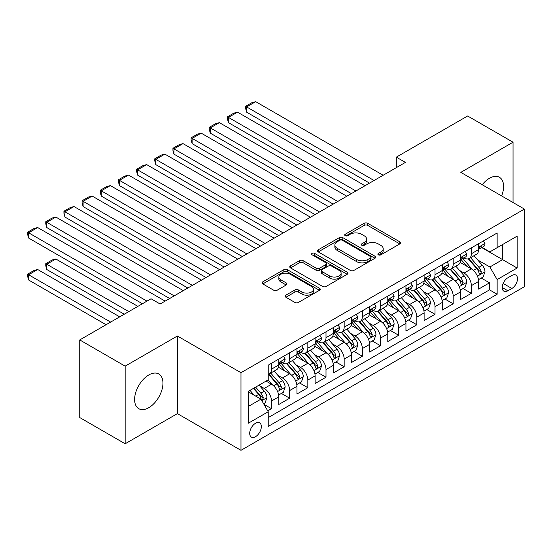<?xml version="1.0" encoding="UTF-8"?>
<svg xmlns="http://www.w3.org/2000/svg" width="552" height="552" viewBox="0 0 552 552"><rect width="100%" height="100%" fill="white"/><g stroke="black" fill="none" stroke-linecap="round" stroke-linejoin="round"><path stroke-width="0.83" d="M378.382 254.845A1.766 1.021 0 0 0 380.88 254.845L399.827 243.901A2.525 1.456 0 0 0 400.566 242.873A2.525 1.456 0 0 0 399.827 241.845L367.729 223.312A2.525 1.456 0 0 0 364.161 223.312L345.214 234.248A1.766 1.021 0 0 0 344.696 234.973A1.766 1.021 0 0 0 345.214 235.69A1.766 1.021 0 0 0 347.712 235.69L350.161 234.276A8.073 4.657 0 0 1 361.574 234.276L364.251 235.821A8.073 4.657 0 0 1 366.611 239.113A8.073 4.657 0 0 1 364.251 242.411L361.795 243.825A1.766 1.021 0 0 0 361.277 244.543A1.766 1.021 0 0 0 361.795 245.267A1.766 1.021 0 0 0 364.292 245.267L366.749 243.853A8.073 4.657 0 0 1 378.161 243.853L380.832 245.398A8.073 4.657 0 0 1 383.198 248.69A8.073 4.657 0 0 1 380.832 251.988L378.382 253.402A1.766 1.021 0 0 0 377.865 254.12A1.766 1.021 0 0 0 378.382 254.845L378.382 253.402M148.778 407.693A20.038 11.571 120 0 0 161.874 390.029A20.038 11.571 120 0 0 158.797 373.973A20.038 11.571 120 0 0 148.778 374.967A20.038 11.571 120 0 0 135.689 392.624A20.038 11.571 120 0 0 138.759 408.68A20.038 11.571 120 0 0 148.778 407.693M501.63 195.932A20.038 11.571 120 0 0 499.45 177.302A20.038 11.571 120 0 0 489.424 178.296A20.038 11.571 120 0 0 482.22 184.727M255.514 436.694A8.225 4.747 120 0 0 260.889 429.449A8.225 4.747 120 0 0 259.626 422.86A8.225 4.747 120 0 0 255.514 423.267A8.225 4.747 120 0 0 250.146 430.512A8.225 4.747 120 0 0 251.401 437.101A8.225 4.747 120 0 0 255.514 436.694M285.874 295.175A2.525 1.456 0 0 0 285.136 296.203A2.525 1.456 0 0 0 285.874 297.231L294.878 302.434A2.525 1.456 0 0 0 298.446 302.434L319.491 290.283A2.525 1.456 0 0 0 320.229 289.255A2.525 1.456 0 0 0 319.491 288.227L287.392 269.693A2.525 1.456 0 0 0 283.825 269.693L262.78 281.844A2.525 1.456 0 0 0 262.041 282.872A2.525 1.456 0 0 0 262.78 283.9L273.654 290.179A2.525 1.456 0 0 0 277.221 290.179L286.233 284.984A2.525 1.456 0 0 0 286.971 283.956A2.525 1.456 0 0 0 286.233 282.921L280.837 279.809A6.748 3.892 0 0 1 278.857 277.056A6.748 3.892 0 0 1 283.024 273.454A6.748 3.892 0 0 1 290.373 274.303L311.507 286.502A6.748 3.892 0 0 1 313.481 289.255A6.748 3.892 0 0 1 309.32 292.857A6.748 3.892 0 0 1 301.965 292.008L298.446 289.979A2.525 1.456 0 0 0 294.878 289.979L285.874 295.175L285.874 297.231M177.392 335.995L125.159 366.155L79.743 339.928L79.743 417.553L125.159 443.773L177.392 413.62L240.982 450.328L240.982 372.71L177.392 335.995L177.392 413.62M513.043 202.522L513.043 142.209L460.81 172.369L524.4 209.077L240.982 372.71M513.043 142.209L467.627 115.989L396.315 157.154L396.315 167.649M79.743 339.928L151.048 298.763L160.135 304.007L405.403 162.405L396.315 157.154M350.341 270.411A2.525 1.456 0 0 0 353.908 270.411L374.946 258.267A2.525 1.456 0 0 0 375.684 257.239A2.525 1.456 0 0 0 374.946 256.204L342.847 237.67A2.525 1.456 0 0 0 339.28 237.67L318.242 249.821A2.525 1.456 0 0 0 317.503 250.849A2.525 1.456 0 0 0 318.242 251.884L350.341 270.411M312.791 255.224A1.766 1.021 0 0 1 314.585 255.472L314.585 253.375L347.222 272.219A2.525 1.456 0 0 1 347.96 273.247A2.525 1.456 0 0 1 347.222 274.275L326.177 286.426A2.525 1.456 0 0 1 322.609 286.426L290.511 267.892L290.511 265.829A2.525 1.456 0 0 0 289.772 266.864A2.525 1.456 0 0 0 290.511 267.892M290.511 265.829L299.515 260.634A2.525 1.456 0 0 1 303.082 260.634L316.103 268.148A2.525 1.456 0 0 0 319.663 268.148L325.639 264.698A2.525 1.456 0 0 0 326.377 263.67A2.525 1.456 0 0 0 325.639 262.642L312.087 254.817A1.766 1.021 0 0 1 311.57 254.092A1.766 1.021 0 0 1 312.66 253.154A1.766 1.021 0 0 1 314.585 253.375M267.734 410.867L271.501 408.687L263.966 404.333M259.675 385.807L264.235 388.442A10.274 5.934 60 0 1 271.501 401.028L278.774 396.833L278.774 404.492L289.669 398.199L281.403 393.424M277.842 375.319L282.403 377.954A10.274 5.934 60 0 1 289.669 390.54L296.942 386.345L296.942 394.004L307.837 387.711L299.57 382.936M296.01 364.831L300.571 367.466A10.274 5.934 60 0 1 307.837 380.052L315.109 375.857L315.109 383.516L326.004 377.223L317.738 372.448M314.178 354.343L318.739 356.978A10.274 5.934 60 0 1 326.004 369.564L333.277 365.369L333.277 373.028L344.172 366.728L335.906 361.96M332.345 343.855L336.906 346.483A10.274 5.934 60 0 1 344.172 359.076L351.445 354.881L351.445 362.533L362.34 356.24L354.073 351.472M350.513 333.367L355.074 335.995A10.274 5.934 60 0 1 362.34 348.588L369.612 344.386L369.612 352.045L380.507 345.752L372.241 340.977M368.681 322.872L373.242 325.507A10.274 5.934 60 0 1 380.507 338.093L387.78 333.898L387.78 341.557L398.675 335.264L390.409 330.489M386.848 312.384L391.409 315.019A10.274 5.934 60 0 1 398.675 327.605L405.948 323.41L405.948 331.069L416.85 324.776L408.577 320.001M405.016 301.896L409.577 304.531A10.274 5.934 60 0 1 416.85 317.117L424.115 312.922L424.115 320.581L435.017 314.288L426.744 309.513M423.184 291.408L427.745 294.043A10.274 5.934 60 0 1 435.017 306.629L442.283 302.434L442.283 310.093L453.185 303.793L444.919 299.025M441.352 280.92L445.912 283.555A10.274 5.934 60 0 1 453.185 296.141L460.451 291.946L460.451 299.598L471.353 293.305L471.353 285.653A10.274 5.934 -120 0 0 464.08 273.061L459.519 270.432M463.087 288.537L471.353 293.305M278.774 396.833A10.274 5.934 -120 0 0 271.501 384.247L266.05 381.101M296.942 386.345A10.274 5.934 -120 0 0 289.669 373.759L278.436 367.273M315.109 375.857A10.274 5.934 -120 0 0 307.837 363.271L296.603 356.785M333.277 365.369A10.274 5.934 -120 0 0 326.004 352.783L314.771 346.29M351.445 354.881A10.274 5.934 -120 0 0 344.172 342.288L332.939 335.802M369.612 344.386A10.274 5.934 -120 0 0 362.34 331.8L351.106 325.314M387.78 333.898A10.274 5.934 -120 0 0 380.507 321.312L369.274 314.826M405.948 323.41A10.274 5.934 -120 0 0 398.675 310.824L387.442 304.338M424.115 312.922A10.274 5.934 -120 0 0 416.85 300.336L405.61 293.85M442.283 302.434A10.274 5.934 -120 0 0 435.017 289.848L423.777 283.362M460.451 291.946A10.274 5.934 -120 0 0 453.185 279.353L441.945 272.867M511.863 275.476L507.868 277.78A7.963 4.595 120 0 0 502.665 284.804A7.963 4.595 120 0 0 503.886 291.187A7.963 4.595 120 0 0 507.868 290.787L511.863 288.482A7.963 4.595 120 0 0 517.065 281.465A7.963 4.595 120 0 0 515.844 275.082A7.963 4.595 120 0 0 511.863 275.476M240.982 450.328L524.4 286.702L524.4 209.077M248.248 406.486L260.965 399.144L268.231 411.73L268.231 426.413L497.145 294.25L497.145 279.567L489.879 266.982L477.687 259.944M268.231 411.73L248.248 423.267L248.248 391.382L268.231 379.845L268.231 365.155L497.145 232.992L497.145 247.682L517.134 236.139L517.134 268.03L497.145 279.567M282.307 362.795L282.403 362.85A10.274 5.934 60 0 0 287.544 363.361L294.809 359.166A10.274 5.934 -120 0 0 296.942 354.46L296.942 348.581M300.474 352.307L300.571 352.362A10.274 5.934 60 0 0 305.711 352.873L312.977 348.671A10.274 5.934 -120 0 0 315.109 343.972L315.109 338.093M318.642 341.819L318.739 341.874A10.274 5.934 60 0 0 323.879 342.378L331.145 338.183A10.274 5.934 -120 0 0 333.277 333.477L333.277 327.605M336.81 331.324L336.906 331.379A10.274 5.934 60 0 0 342.047 331.89L349.312 327.695A10.274 5.934 -120 0 0 351.445 322.989L351.445 317.117M354.977 320.836L355.074 320.891A10.274 5.934 60 0 0 360.214 321.402L367.48 317.207A10.274 5.934 -120 0 0 369.612 312.501L369.612 306.629M373.145 310.348L373.242 310.403A10.274 5.934 60 0 0 378.382 310.914L385.648 306.719A10.274 5.934 -120 0 0 387.78 302.013L387.78 296.141M391.313 299.86L391.409 299.915A10.274 5.934 60 0 0 396.55 300.426L403.816 296.231A10.274 5.934 -120 0 0 405.948 291.525L405.948 285.646M409.487 289.372L409.577 289.427A10.274 5.934 60 0 0 414.718 289.938L421.983 285.736A10.274 5.934 -120 0 0 424.115 281.037L424.115 275.158M427.655 278.884L427.745 278.939A10.274 5.934 60 0 0 432.885 279.443L440.151 275.248A10.274 5.934 -120 0 0 442.283 270.542L442.283 264.67M445.823 268.389L445.912 268.445A10.274 5.934 60 0 0 451.053 268.955L458.319 264.76A10.274 5.934 -120 0 0 460.451 260.054L460.451 254.182M268.231 417.602L489.52 289.848L489.52 282.817L478.618 289.11L478.618 281.458A10.274 5.934 -120 0 0 471.353 268.865L460.113 262.379M463.99 257.901L464.08 257.957A10.274 5.934 -120 0 0 469.221 258.467A10.274 5.934 -120 0 0 471.353 253.761L471.353 247.889M469.221 258.467L476.486 254.272A10.274 5.934 -120 0 0 478.618 249.566L478.618 243.694M271.501 363.271L271.501 369.143A10.274 5.934 60 0 1 269.376 373.849A10.274 5.934 60 0 1 268.231 374.263M269.376 373.849L276.642 369.654A10.274 5.934 -120 0 0 278.774 364.948L278.774 359.076M289.669 352.783L289.669 358.655A10.274 5.934 60 0 1 287.544 363.361M307.837 342.288L307.837 348.167A10.274 5.934 60 0 1 305.711 352.873M326.004 331.8L326.004 337.679A10.274 5.934 60 0 1 323.879 342.378M344.172 321.312L344.172 327.184A10.274 5.934 60 0 1 342.047 331.89M362.34 310.824L362.34 316.696A10.274 5.934 60 0 1 360.214 321.402M380.507 300.336L380.507 306.208A10.274 5.934 60 0 1 378.382 310.914M398.675 289.848L398.675 295.72A10.274 5.934 60 0 1 396.55 300.426M416.85 279.353L416.85 285.232A10.274 5.934 60 0 1 414.718 289.938M435.017 268.865L435.017 274.744A10.274 5.934 60 0 1 432.885 279.443M453.185 258.377L453.185 264.249A10.274 5.934 60 0 1 451.053 268.955M453.185 296.141L453.185 303.793M435.017 306.629L435.017 314.288M416.85 317.117L416.85 324.776M398.675 327.605L398.675 335.264M380.507 338.093L380.507 345.752M362.34 348.588L362.34 356.24M344.172 359.076L344.172 366.728M326.004 369.564L326.004 377.223M307.837 380.052L307.837 387.711M289.669 390.54L289.669 398.199M271.501 401.028L271.501 408.687M260.965 399.144L248.248 391.803M489.879 266.982L502.596 259.64L502.596 244.529L517.134 236.139M481.792 247.627L517.134 268.03M482.158 247.413L489.879 251.878L497.145 247.682M125.159 366.155L125.159 443.773M481.254 278.042L489.52 282.817M489.52 289.848L497.145 294.25M379.086 255.093L380.832 254.086A8.073 4.657 0 0 0 383.198 250.787L383.198 248.69M366.611 239.113L366.611 241.21A8.073 4.657 0 0 1 364.251 244.508L362.505 245.516M399.793 243.922L367.729 225.409A2.525 1.456 0 0 0 364.161 225.409L345.918 235.939M374.918 258.288L342.847 239.768A2.525 1.456 0 0 0 339.28 239.768L318.276 251.898M370.489 257.957A1.766 1.021 0 0 0 371.006 257.239A1.766 1.021 0 0 0 370.489 256.514L342.316 240.244A1.766 1.021 0 0 0 339.818 240.244L337.231 241.742A8.073 4.657 0 0 0 334.871 245.033A8.073 4.657 0 0 0 337.231 248.331L356.488 259.447A8.073 4.657 0 0 0 367.908 259.447L370.489 257.957L370.489 260.054A1.766 1.021 0 0 0 371.006 259.337L371.006 257.239M334.871 245.033L334.871 247.13A8.073 4.657 0 0 0 337.231 250.429L337.231 248.331M370.489 260.054L367.908 261.544A8.073 4.657 0 0 1 356.488 261.544L337.231 250.429M290.545 267.913L299.515 262.731L299.515 260.634M326.377 263.67L326.377 265.767A2.525 1.456 0 0 1 325.639 266.795L319.663 270.245A2.525 1.456 0 0 1 316.103 270.245L303.082 262.731A2.525 1.456 0 0 0 299.515 262.731M314.585 255.472L347.187 274.296M329.606 275.945A6.748 3.892 0 0 0 336.962 276.793A6.748 3.892 0 0 0 341.122 273.192A6.748 3.892 0 0 0 339.149 270.439L331.704 266.14A2.525 1.456 0 0 0 328.136 266.14L322.161 269.59A2.525 1.456 0 0 0 321.423 270.618A2.525 1.456 0 0 0 322.161 271.653L329.606 275.945L329.606 278.049A6.748 3.892 0 0 0 336.962 278.891A6.748 3.892 0 0 0 341.122 275.289L341.122 273.192M321.423 270.618L321.423 272.716A2.525 1.456 0 0 0 322.161 273.751L322.161 271.653M329.606 278.049L322.161 273.751M313.481 289.255L313.481 291.352A6.748 3.892 0 0 1 309.32 294.954A6.748 3.892 0 0 1 301.965 294.106L298.446 292.077A2.525 1.456 0 0 0 294.878 292.077L285.908 297.252M278.857 277.056L278.857 279.153A6.748 3.892 0 0 0 280.837 281.906L280.837 279.809M286.198 285.005L280.837 281.906M319.456 290.304L287.392 271.791A2.525 1.456 0 0 0 283.825 271.791L262.814 283.921M478.467 279.657L483.159 276.945L484.973 271.701A6.81 3.933 -120 0 0 482.324 265.305L474.023 255.693M472.36 269.535L462.873 258.55M246.613 154.118L333.18 204.095L210.277 133.135L209.277 129.416L209.277 127.319L215.639 123.648L219.365 122.647L210.277 127.891L210.277 133.135M466.957 266.333L461.451 259.957A16.318 9.418 -120 0 0 460.948 259.392M468.296 258.84L476.693 268.555A6.81 3.933 60 0 1 479.122 273.247L479.612 274.054L480.537 273.923L481.303 271.991A6.81 3.933 -120 0 0 478.874 267.299L470.573 257.687M468.786 258.681L477.811 269.121A3.471 2.001 60 0 1 478.687 270.48L481.303 271.991M374.063 180.497L246.613 106.915L246.613 112.159L369.516 183.119M483.435 240.913L484.973 243.591A6.81 3.933 60 0 1 483.566 246.599L480.116 248.593A6.81 3.933 -120 0 0 481.303 247.027L481.158 246.42M383.143 175.253L255.7 101.671L246.613 106.915L245.612 106.336L251.974 102.665L255.7 101.671M478.846 248.911L478.874 248.911A6.81 3.933 -120 0 0 480.116 248.593M480.419 246.516L481.303 247.027C480.868 245.999 480.143 246.42 479.122 248.283A6.81 3.933 60 0 1 478.618 249.256M246.613 112.159L245.612 108.433L245.612 106.336M460.299 290.145L464.991 287.433L466.806 282.189A6.81 3.933 -120 0 0 464.156 275.793L455.855 266.181M454.192 280.023L444.705 269.038M228.445 164.606L315.013 214.583L192.11 143.63L191.109 139.904L191.109 137.807L197.471 134.136L201.197 133.135L192.11 138.38L192.11 143.63M448.79 276.821L443.284 270.445A16.318 9.418 -120 0 0 442.78 269.88M450.128 269.328L458.526 279.05A6.81 3.933 60 0 1 460.954 283.735L461.444 284.542L462.369 284.418L463.128 282.479A6.81 3.933 -120 0 0 460.706 277.787L452.405 268.175M450.618 269.169L459.643 279.616A3.471 2.001 60 0 1 460.52 280.968L463.128 282.479M442.131 300.633L446.823 297.921L448.638 292.677A6.81 3.933 -120 0 0 445.988 286.281L437.688 276.676M436.025 290.511L426.537 279.526M210.277 175.094L296.845 225.078L173.942 154.118L172.942 150.392L172.942 148.295L179.303 144.624L183.029 143.623L173.942 148.874L173.942 154.118M430.622 287.309L425.116 280.933A16.318 9.418 -120 0 0 424.612 280.368M431.961 279.816L440.358 289.538A6.81 3.933 60 0 1 442.787 294.223L443.277 295.03L444.201 294.906L444.96 292.967A6.81 3.933 -120 0 0 442.538 288.275L434.238 278.663M432.451 279.657L441.476 290.104A3.471 2.001 60 0 1 442.352 291.456L444.96 292.967M423.964 311.121L428.656 308.409L430.47 303.165A6.81 3.933 -120 0 0 427.821 296.776L419.52 287.164M417.857 300.999L408.37 290.014M192.11 185.582L278.677 235.566L155.774 164.606L154.774 160.88L154.774 158.783L161.136 155.112L164.855 154.118L155.774 159.362L155.774 164.606M412.454 297.804L406.948 291.428A16.318 9.418 -120 0 0 406.444 290.856M413.793 290.304L422.19 300.026A6.81 3.933 60 0 1 424.612 304.718L425.109 305.525L426.034 305.394L426.793 303.455A6.81 3.933 -120 0 0 424.371 298.763L416.07 289.158M414.283 290.145L423.308 300.592A3.471 2.001 60 0 1 424.184 301.944L426.793 303.455M405.796 321.609L410.488 318.897L412.303 313.653A6.81 3.933 -120 0 0 409.653 307.264L401.352 297.652M399.689 311.487L390.202 300.502M173.942 196.07L260.51 246.054L137.607 175.094L136.606 171.368L136.606 169.271L142.968 165.6L146.687 164.606L137.607 169.85L137.607 175.094M394.287 308.292L388.781 301.916A16.318 9.418 -120 0 0 388.277 301.344M395.625 300.792L404.023 310.514A6.81 3.933 60 0 1 406.444 315.206L406.941 316.013L407.866 315.882L408.625 313.943A6.81 3.933 -120 0 0 406.203 309.258L397.902 299.646M396.115 300.633L405.14 311.08A3.471 2.001 60 0 1 406.017 312.439L408.625 313.943M355.895 190.985L228.445 117.403L228.445 122.647L351.348 193.607M465.267 251.401L466.806 254.079A6.81 3.933 60 0 1 465.398 257.087L461.948 259.081A6.81 3.933 -120 0 0 463.128 257.515L462.99 256.908M364.976 185.741L237.532 112.159L228.445 117.403L227.445 116.824L233.806 113.153L237.532 112.159M460.678 259.399L460.706 259.399A6.81 3.933 -120 0 0 461.948 259.081M462.252 257.004L463.128 257.515C462.7 256.487 461.976 256.908 460.954 258.771A6.81 3.933 60 0 1 460.451 259.744M228.445 122.647L227.445 118.928L227.445 116.824M337.727 201.473L209.277 127.319M447.092 261.889L448.638 264.567A6.81 3.933 60 0 1 447.23 267.582L443.78 269.569A6.81 3.933 -120 0 0 444.96 268.003L444.822 267.403M346.808 196.229L219.365 122.647M442.511 269.893L442.538 269.893A6.81 3.933 -120 0 0 443.78 269.569M444.084 267.492L444.96 268.003C444.532 266.975 443.808 267.396 442.787 269.259A6.81 3.933 60 0 1 442.283 270.232M319.56 211.961L191.109 137.807M428.925 272.377L430.47 275.055A6.81 3.933 60 0 1 429.063 278.07L425.613 280.057A6.81 3.933 -120 0 0 426.793 278.491L426.655 277.891M328.64 206.717L201.197 133.135M424.343 280.382L424.371 280.382A6.81 3.933 -120 0 0 425.613 280.057M425.916 277.987L426.793 278.491C426.365 277.47 425.64 277.884 424.612 279.754A6.81 3.933 60 0 1 424.115 280.72M301.392 222.449L172.942 148.295M410.757 282.872L412.303 285.543A6.81 3.933 60 0 1 410.895 288.558L407.445 290.552A6.81 3.933 -120 0 0 408.625 288.979L408.487 288.379M310.472 217.205L183.029 143.623M406.175 290.869L406.203 290.869A6.81 3.933 -120 0 0 407.445 290.552M407.749 288.475L408.625 288.979C408.197 287.958 407.473 288.379 406.444 290.242A6.81 3.933 60 0 1 405.948 291.208M387.628 332.097L392.32 329.392L394.135 324.141A6.81 3.933 -120 0 0 391.485 317.752L383.185 308.14M381.522 321.975L372.034 310.99M155.774 206.558L242.342 256.542L119.439 185.582L118.438 181.856L118.438 179.759L124.8 176.088L128.519 175.094L119.439 180.338L119.439 185.582M376.119 318.78L370.613 312.404A16.318 9.418 -120 0 0 370.109 311.839M377.458 311.28L385.855 321.002A6.81 3.933 60 0 1 388.277 325.694L388.774 326.501L389.698 326.37L390.457 324.438A6.81 3.933 -120 0 0 388.035 319.746L379.735 310.134M377.947 311.121L386.973 321.568A3.471 2.001 60 0 1 387.849 322.927L390.457 324.438M283.224 232.944L154.774 158.783M392.589 293.36L394.135 296.031A6.81 3.933 60 0 1 392.727 299.046L389.277 301.04A6.81 3.933 -120 0 0 390.457 299.474L390.319 298.867M292.305 227.7L164.855 154.118M388.008 301.357L388.035 301.357A6.81 3.933 -120 0 0 389.277 301.04M389.581 298.963L390.457 299.474C390.029 298.446 389.305 298.867 388.277 300.73A6.81 3.933 60 0 1 387.78 301.696M369.461 342.592L374.152 339.88L375.967 334.636A6.81 3.933 -120 0 0 373.318 328.24L365.017 318.628M363.354 332.47L353.866 321.485M137.607 217.053L224.174 267.03L101.271 196.07L100.271 192.351L100.271 190.254L106.633 186.583L110.352 185.582L101.271 190.826L101.271 196.07M357.951 329.268L352.445 322.892A16.318 9.418 -120 0 0 351.941 322.327M359.29 321.775L367.687 331.49A6.81 3.933 60 0 1 370.109 336.182L370.606 336.989L371.531 336.858L372.289 334.926A6.81 3.933 -120 0 0 369.868 330.234L361.567 320.622M359.78 321.616L368.805 332.056A3.471 2.001 60 0 1 369.681 333.415L372.289 334.926M265.057 243.432L136.606 169.271M374.422 303.848L375.967 306.526A6.81 3.933 60 0 1 374.56 309.534L371.11 311.528A6.81 3.933 -120 0 0 372.289 309.962L372.151 309.355M274.137 238.188L146.687 164.606M369.84 311.845L369.868 311.845A6.81 3.933 -120 0 0 371.11 311.528M371.413 309.451L372.289 309.962C371.862 308.934 371.137 309.355 370.109 311.218A6.81 3.933 60 0 1 369.612 312.19M351.286 353.08L355.985 350.368L357.799 345.124A6.81 3.933 -120 0 0 355.15 338.728L346.849 329.116M345.186 342.958L335.699 331.973M119.439 227.541L206.006 277.518L83.104 206.558L82.103 202.839L82.103 200.742L88.465 197.071L92.184 196.07L83.104 201.314L83.104 206.558M339.784 339.756L334.277 333.38A16.318 9.418 -120 0 0 333.774 332.815M341.122 332.263L349.519 341.985A6.81 3.933 60 0 1 351.941 346.67L352.438 347.477L353.363 347.353L354.122 345.414A6.81 3.933 -120 0 0 351.7 340.722L343.399 331.11M341.612 332.104L350.637 342.55A3.471 2.001 60 0 1 351.507 343.903L354.122 345.414M246.889 253.92L118.438 179.759M356.254 314.336L357.799 317.014A6.81 3.933 60 0 1 356.392 320.022L352.942 322.016A6.81 3.933 -120 0 0 354.122 320.45L353.984 319.843M255.969 248.676L128.519 175.094M351.672 322.333L351.7 322.333A6.81 3.933 -120 0 0 352.942 322.016M353.245 319.939L354.122 320.45C353.694 319.422 352.969 319.843 351.941 321.706A6.81 3.933 60 0 1 351.445 322.678M333.118 363.568L337.817 360.856L339.632 355.612A6.81 3.933 -120 0 0 336.982 349.216L328.681 339.611M327.019 353.446L317.531 342.461M101.271 238.029L187.839 288.013L64.936 217.053L63.935 213.327L63.935 211.23L70.297 207.559L74.016 206.558L64.936 211.809L64.936 217.053M321.616 350.244L316.11 343.868A16.318 9.418 -120 0 0 315.606 343.303M322.954 342.751L331.352 352.473A6.81 3.933 60 0 1 333.774 357.158L334.27 357.965L335.188 357.841L335.954 355.902A6.81 3.933 -120 0 0 333.532 351.21L325.225 341.598M323.444 342.592L332.47 353.038A3.471 2.001 60 0 1 333.339 354.391L335.954 355.902M228.721 264.408L100.271 190.254M338.086 324.824L339.632 327.502A6.81 3.933 60 0 1 338.224 330.51L334.774 332.504A6.81 3.933 -120 0 0 335.954 330.938L335.816 330.331M237.802 259.164L110.352 185.582M333.505 332.828L333.532 332.828A6.81 3.933 -120 0 0 334.774 332.504M335.078 330.427L335.954 330.938C335.526 329.91 334.802 330.331 333.774 332.194A6.81 3.933 60 0 1 333.277 333.166M314.95 374.056L319.649 371.344L321.464 366.1A6.81 3.933 -120 0 0 318.815 359.711L310.514 350.099M308.851 363.934L299.363 352.949M83.104 248.517L169.671 298.501L46.768 227.541L45.768 223.815L45.768 221.718L52.129 218.047L55.849 217.053L46.768 222.297L46.768 227.541M303.448 360.732L297.942 354.363A16.318 9.418 -120 0 0 297.438 353.791M304.787 353.239L313.184 362.961A6.81 3.933 60 0 1 315.606 367.653L316.103 368.46L317.02 368.329L317.786 366.39A6.81 3.933 -120 0 0 315.358 361.698L307.057 352.093M305.277 353.08L314.302 363.526A3.471 2.001 60 0 1 315.171 364.879L317.786 366.39M296.783 384.544L301.482 381.832L303.296 376.588A6.81 3.933 -120 0 0 300.647 370.199L292.346 360.587M290.683 374.422L281.196 363.437M64.936 259.005L142.423 303.745L28.601 238.029L27.6 234.303L27.6 232.206L33.962 228.535L37.681 227.541L28.601 232.785L28.601 238.029M285.28 371.227L279.774 364.851A16.318 9.418 -120 0 0 279.271 364.279M286.619 363.727L295.016 373.449A6.81 3.933 60 0 1 297.438 378.141L297.935 378.948L298.853 378.817L299.619 376.878A6.81 3.933 -120 0 0 297.19 372.193L288.889 362.581M287.109 363.568L296.134 374.014A3.471 2.001 60 0 1 297.004 375.374L299.619 376.878M278.615 395.032L283.314 392.327L285.129 387.076A6.81 3.933 -120 0 0 282.479 380.687L274.178 371.075M128.795 311.611L46.768 264.249L55.849 259.005L137.876 306.367M272.515 384.91L268.168 379.879M46.768 269.5L45.768 265.774L45.768 263.677L46.768 264.249L46.768 269.5L124.255 314.233M267.113 381.715L266.409 380.894M268.451 374.215L276.842 383.937A6.81 3.933 60 0 1 279.271 388.629L279.767 389.436L280.685 389.305L281.451 387.373A6.81 3.933 -120 0 0 279.022 382.681L270.721 373.069M268.941 374.056L277.966 384.502A3.471 2.001 60 0 1 278.836 385.862L281.451 387.373M45.768 263.677L52.129 260.006L55.849 259.005M263.601 403.705L265.146 402.815L266.961 397.571A6.81 3.933 -120 0 0 264.311 391.175L259.081 385.123M110.628 322.099L28.601 274.744L37.681 269.5L119.708 316.855M254.203 395.239L250.001 390.367M28.601 279.988L27.6 276.262L27.6 274.165L28.601 274.744L28.601 279.988L106.087 324.721M248.945 392.203L248.248 391.396M253.451 388.373L258.674 394.425A6.81 3.933 60 0 1 261.103 399.117L261.6 399.924L262.517 399.793L263.283 397.861A6.81 3.933 -120 0 0 260.854 393.169L255.631 387.118M253.872 388.132L259.799 394.99A3.471 2.001 60 0 1 260.668 396.35L263.283 397.861M27.6 274.165L33.962 270.494L37.681 269.5M210.553 274.896L82.103 200.742M319.918 335.312L321.464 337.99A6.81 3.933 60 0 1 320.056 341.005L316.6 342.992A6.81 3.933 -120 0 0 317.786 341.426L317.648 340.825M219.634 269.652L92.184 196.07M315.337 343.316L315.358 343.316A6.81 3.933 -120 0 0 316.6 342.992M316.91 340.922L317.786 341.426C317.359 340.405 316.634 340.819 315.606 342.688A6.81 3.933 60 0 1 315.109 343.654M192.379 285.384L63.935 211.23M301.751 345.807L303.296 348.478A6.81 3.933 60 0 1 301.889 351.493L298.432 353.487A6.81 3.933 -120 0 0 299.619 351.914L299.481 351.313M201.466 280.14L74.016 206.558M297.169 353.804L297.19 353.804A6.81 3.933 -120 0 0 298.432 353.487M298.742 351.41L299.619 351.914C299.191 350.893 298.466 351.307 297.438 353.176A6.81 3.933 60 0 1 296.942 354.142M174.211 295.879L45.768 221.718M283.583 356.295L285.129 358.966A6.81 3.933 60 0 1 283.721 361.981L280.264 363.975A6.81 3.933 -120 0 0 281.451 362.402L281.306 361.801M183.298 290.635L55.849 217.053M278.995 364.292L279.022 364.292A6.81 3.933 -120 0 0 280.264 363.975M280.575 361.898L281.451 362.402C281.023 361.381 280.299 361.801 279.271 363.664A6.81 3.933 60 0 1 278.774 364.63M146.963 301.123L27.6 232.206M165.131 301.123L37.681 227.541M264.235 388.442L271.501 384.247M282.403 377.954L289.669 373.759M300.571 367.466L307.837 363.271M318.739 356.978L326.004 352.783M336.906 346.483L344.172 342.288M355.074 335.995L362.34 331.8M373.242 325.507L380.507 321.312M391.409 315.019L398.675 310.824M409.577 304.531L416.85 300.336M427.745 294.043L435.017 289.848M445.912 283.555L453.185 279.353M464.08 273.061L471.353 268.865M471.353 253.761L478.618 249.566M271.501 369.143L278.774 364.948M289.669 358.655L296.942 354.46M307.837 348.167L315.109 343.972M326.004 337.679L333.277 333.477M344.172 327.184L351.445 322.989M362.34 316.696L369.612 312.501M380.507 306.208L387.78 302.013M398.675 295.72L405.948 291.525M416.85 285.232L424.115 281.037M435.017 274.744L442.283 270.542M453.185 264.249L460.451 260.054M471.353 285.653L478.618 281.458M503.155 283.452L511.863 288.482M502.237 287.537L507.868 290.787M380.832 254.086L380.832 251.988M361.795 245.267L361.795 243.825M364.251 244.508L364.251 242.411M345.214 235.69L345.214 234.248M364.161 225.409L364.161 223.312M367.729 225.409L367.729 223.312M399.827 243.901L399.827 241.845M318.242 251.884L318.242 249.821M339.28 239.768L339.28 237.67M342.847 239.768L342.847 237.67M374.946 258.267L374.946 256.204M356.488 261.544L356.488 259.447M367.908 261.544L367.908 259.447M303.082 262.731L303.082 260.634M316.103 270.245L316.103 268.148M319.663 270.245L319.663 268.148M325.639 266.795L325.639 264.698M347.222 274.275L347.222 272.219M294.878 292.077L294.878 289.979M298.446 292.077L298.446 289.979M301.965 294.106L301.965 292.008M286.233 284.984L286.233 282.921M262.78 283.9L262.78 281.844M283.825 271.791L283.825 269.693M287.392 271.791L287.392 269.693M319.491 290.283L319.491 288.227M477.425 276.166L484.932 271.832M478.874 267.299L482.324 265.305M473.443 270.432L476.693 268.555M484.932 243.508L478.618 247.158M459.257 286.654L466.764 282.32M460.706 277.787L464.156 275.793M455.276 280.92L458.526 279.05M441.089 297.142L448.597 292.808M442.538 288.275L445.988 286.281M437.108 291.408L440.358 289.538M422.922 307.63L430.429 303.296M424.371 298.763L427.821 296.776M418.94 301.903L422.19 300.026M404.754 318.118L412.261 313.784M406.203 309.258L409.653 307.264M400.773 312.391L404.023 310.514M466.764 253.996L460.451 257.646M448.597 264.491L442.283 268.134M430.429 274.979L424.115 278.622M412.261 285.467L405.948 289.11M386.586 328.606L394.093 324.279M388.035 319.746L391.485 317.752M382.605 322.879L385.855 321.002M394.093 295.955L387.78 299.598M368.419 339.1L375.926 334.767M369.868 330.234L373.318 328.24M364.437 333.367L367.687 331.49M375.926 306.443L369.612 310.086M350.251 349.588L357.758 345.255M351.7 340.722L355.15 338.728M346.27 343.855L349.519 341.985M357.758 316.931L351.445 320.581M332.083 360.077L339.59 355.743M333.532 351.21L336.982 349.216M328.102 354.343L331.352 352.473M339.59 327.426L333.277 331.069M313.915 370.564L321.423 366.231M315.358 361.698L318.815 359.711M309.934 364.837L313.184 362.961M295.748 381.052L303.255 376.719M297.19 372.193L300.647 370.199M291.767 375.325L295.016 373.449M277.58 391.541L285.087 387.214M279.022 382.681L282.479 380.687M273.599 385.813L276.842 383.937M261.827 400.635L266.913 397.702M260.854 393.169L264.311 391.175M255.742 396.122L258.674 394.425M321.423 337.914L315.109 341.557M303.255 348.402L296.942 352.045M285.087 358.89L278.774 362.533"/></g></svg>
